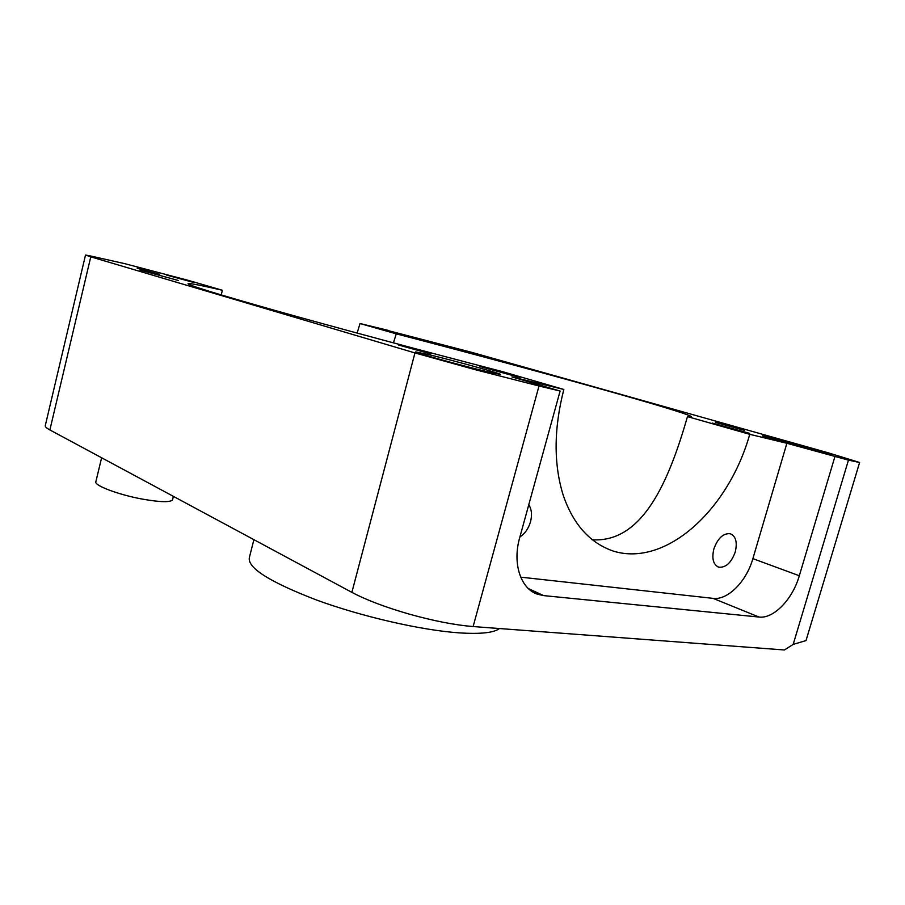 <?xml version="1.0" encoding="UTF-8"?>
<svg xmlns="http://www.w3.org/2000/svg" width="905" height="905" viewBox="0 0 905 905"><rect width="100%" height="100%" fill="white"/><g stroke="black" fill="none" stroke-linecap="round" stroke-linejoin="round"><path stroke-width="1.36" d="M499.47 628.534C493.96 632.787 480.544 634.235 459.197 632.867C421.492 630.287 361.966 616.667 316.535 600.015C269.464 581.881 247.076 567.684 249.384 557.423L253.909 539.663M357.147 333.085L360.02 323.538L396.277 333.843L393.426 342.871M172.617 499.526L172.561 499.764C170.513 502.479 160.524 502.264 142.594 499.141C118.623 494.809 93.656 485.374 95.862 481.686L101.62 457.772M137.221 268.265L159.744 274.373L137.221 268.265M398.743 345.077L430.701 353.9L398.743 345.077M715.425 422.364L744.363 430.327L715.425 422.364M431.9 342.203L452.738 347.871L431.9 342.203M539.007 385.983L475.442 369.749L414.954 352.927L351.875 592.356C366.435 600.06 385.734 607.368 409.773 614.269C433.959 620.988 455.068 625.083 473.123 626.554L539.007 385.983L560.116 391.039L511.936 376.933L563.826 389.455L501.936 371.48C422.454 350.869 334.262 327.124 274.747 310.37C215.209 293.503 186.317 284.577 188.093 283.593C189.903 283.175 201.317 285.403 222.347 290.256L188.613 280.459L124.879 263.694L90.964 256.07L85.5 255.04L90.772 256.828L414.954 352.927M387.894 330.54L471.697 352.339L827.894 452.715L859.614 462.478L848.46 460.125L793.176 644.405L806.016 640.582L806.344 639.518M396.277 333.843C532.955 369.41 697.574 415.067 691.397 417.001L687.461 416.617L749.747 434.321C728.434 510.001 666.012 567.084 613.624 551.202C590.037 543.17 573.216 524.459 563.17 495.092C553.566 463.971 553.781 428.766 563.826 389.455M592.074 539.776C642.12 543 668.478 482.829 687.461 416.617M528.78 504.707C531.665 509.323 532.242 515.013 530.511 521.789C528.509 528.52 524.968 533.588 519.877 537.004M735.222 552.061C731.263 562.82 725.776 567.854 718.728 567.164C713.242 564.675 711.624 558.589 713.875 548.905C717.812 538.192 723.253 533.124 730.222 533.712C735.867 536.179 737.53 542.299 735.222 552.061M140.071 270.075L178.364 280.493L140.071 270.075M166.611 275.097L193.263 282.326L166.611 275.097M404.931 335.597L379.58 328.707L404.931 335.597M504.47 362.204L469.129 352.588L504.47 362.204M430.69 355.088C456.595 361.321 503.576 374.342 500.318 374.432L486.652 371.559C460.668 365.36 411.786 351.796 415.723 351.921L430.69 355.088M479.797 366.446L519.889 377.543L479.797 366.446M749.679 433.382L712.314 423.076L749.679 433.382M825.598 453.179C807.939 448.982 758.741 435.407 762.632 435.825L769.012 437.194C786.683 441.436 834.5 454.615 831.344 454.401L825.598 453.179M473.123 626.554L784.443 649.982L793.176 644.405M221.25 294.94L222.347 290.256M749.747 434.321L786.886 443.28L848.46 460.125M387.951 330.302L360.02 323.538M834.84 456.867L799.319 575.75C792.576 599.291 773.741 618.93 759.046 617.052L543.645 595.603L537.57 594.246C520.669 588.816 512.275 563.487 519.708 537.627L560.116 391.039M786.886 443.28L752.881 558.645C746.433 581.508 727.801 600.4 713.05 598.363L520.692 577.152M351.875 592.356L49.877 429.943C46.483 428.099 44.956 426.64 45.295 425.565L85.5 255.063M543.645 595.603L528.418 588.612M759.046 617.052L713.05 598.363M799.319 575.75L752.881 558.645M90.772 256.828L49.877 429.943M172.561 499.764L173.398 496.37M718.728 567.164L717.778 566.802M537.57 594.246L533.418 592.345M859.614 462.478L806.016 640.582"/></g></svg>
